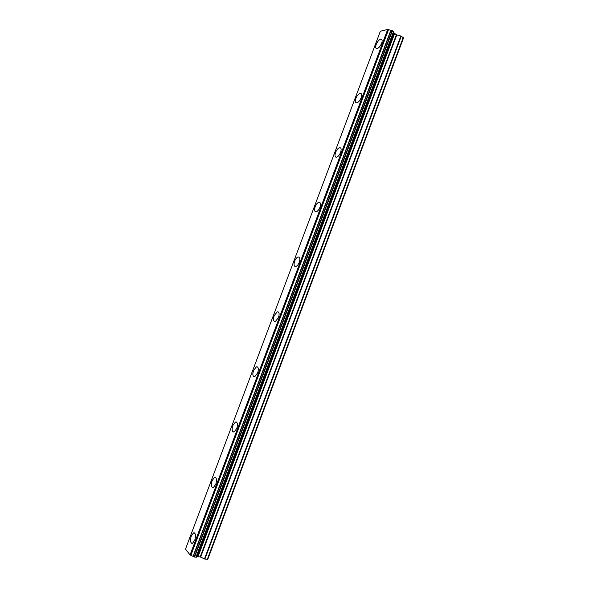 <?xml version="1.0" encoding="UTF-8"?>
<svg xmlns="http://www.w3.org/2000/svg" width="589" height="589" viewBox="0 0 589 589"><rect width="100%" height="100%" fill="white"/><g stroke="black" fill="none" stroke-linecap="round" stroke-linejoin="round"><path stroke-width="0.88" d="M376.283 48.519C375.495 47.908 375.465 46.56 376.194 44.477C377.439 41.561 378.948 39.78 380.722 39.139L381.554 39.242M381.635 43.277C380.384 46.2 378.874 47.974 377.115 48.615C375.583 48.673 375.274 47.297 376.187 44.477C377.439 41.554 378.948 39.78 380.715 39.139C382.239 39.073 382.548 40.45 381.635 43.277M356.058 102.714C355.189 102.066 355.138 100.623 355.911 98.385C357.067 95.654 358.473 93.975 360.129 93.364L361.005 93.445M361.145 97.767C359.989 100.505 358.583 102.177 356.941 102.788C355.292 102.869 354.946 101.404 355.903 98.385C357.059 95.646 358.465 93.975 360.122 93.364C361.756 93.276 362.102 94.748 361.145 97.767M335.782 157.108C334.817 156.424 334.743 154.878 335.561 152.47C336.628 149.908 337.931 148.332 339.478 147.743L340.376 147.802M340.589 152.441C339.514 155.003 338.219 156.571 336.68 157.16C334.927 157.256 334.559 155.687 335.561 152.463C336.621 149.908 337.924 148.332 339.47 147.743C341.208 147.648 341.583 149.208 340.589 152.441M315.432 211.701C314.371 210.972 314.283 209.316 315.152 206.724C316.138 204.331 317.346 202.852 318.774 202.285L319.68 202.321M319.96 207.291C318.973 209.684 317.765 211.164 316.345 211.723C314.504 211.826 314.099 210.163 315.144 206.724C316.131 204.324 317.338 202.844 318.767 202.285C320.6 202.182 320.998 203.846 319.96 207.291M295.023 266.486C293.867 265.72 293.749 263.946 294.677 261.155C295.582 258.917 296.701 257.526 298.012 256.988L298.925 256.995M299.264 262.319C298.351 264.557 297.239 265.948 295.928 266.486C293.999 266.589 293.58 264.814 294.669 261.155C295.575 258.917 296.694 257.526 298.012 256.981C299.926 256.878 300.346 258.659 299.264 262.319M274.54 321.476C273.289 320.666 273.156 318.767 274.128 315.77L277.213 311.846L278.096 311.824M278.501 317.53L275.424 321.447C273.429 321.542 272.994 319.643 274.121 315.763L277.205 311.846C279.193 311.743 279.628 313.642 278.501 317.53M253.977 376.658C252.644 375.804 252.49 373.772 253.513 370.555L256.362 366.866L257.209 366.822M257.673 372.918L254.831 376.607C252.777 376.68 252.335 374.656 253.513 370.555L256.355 366.859C258.402 366.785 258.836 368.802 257.673 372.918M233.347 432.031C231.933 431.141 231.764 428.969 232.839 425.523L235.46 422.048L236.27 421.982M236.771 428.49L234.157 431.965C232.059 432.002 231.617 429.852 232.832 425.516L235.453 422.041C237.544 421.996 237.978 424.146 236.771 428.49M212.629 487.611C211.142 486.669 210.965 484.349 212.092 480.668L214.514 477.392L215.272 477.311M215.802 484.254L213.387 487.523C211.26 487.515 210.825 485.233 212.084 480.661L214.506 477.384C216.619 477.377 217.054 479.667 215.802 484.254M191.83 543.382C190.284 542.388 190.092 539.922 191.278 535.99L193.516 532.898L194.215 532.802M194.768 540.194L192.529 543.286C190.387 543.22 189.967 540.79 191.27 535.99L193.509 532.898C195.644 532.942 196.063 535.372 194.768 540.194M196.792 556.598L200.201 556.922L204.884 559.094L207.792 559.263L403.509 38.005L401.286 36.143L396.39 34.758L393.695 32.675M393.864 32.159L392.421 30.746L387.687 29.45L380.339 31.246L185.491 549.125L190.078 554.941L194.576 557.076L196.601 557.054M207.218 559.55L403.288 37.365M197.713 556.546L394.328 33.359M197.551 556.583L394.24 33.212M190.888 555.28L388.504 29.73M190.078 554.941L387.687 29.45M204.884 559.094L401.286 36.143M204.457 558.946L400.873 35.973M200.628 557.069L396.802 34.928M200.201 556.922L396.39 34.758M198.095 556.509L394.578 33.654M197.794 556.509L394.358 33.44M196.571 557.128L393.901 32.071M196.137 557.334L393.724 31.6M195.901 557.334L393.562 31.438M194.576 557.076L392.421 30.746M194.26 556.966L392.112 30.613M193.266 556.48L391.059 30.341M193.067 556.347L390.824 30.319M190.505 555.155L388.144 29.568M196.601 557.091L393.901 32.123"/></g></svg>
